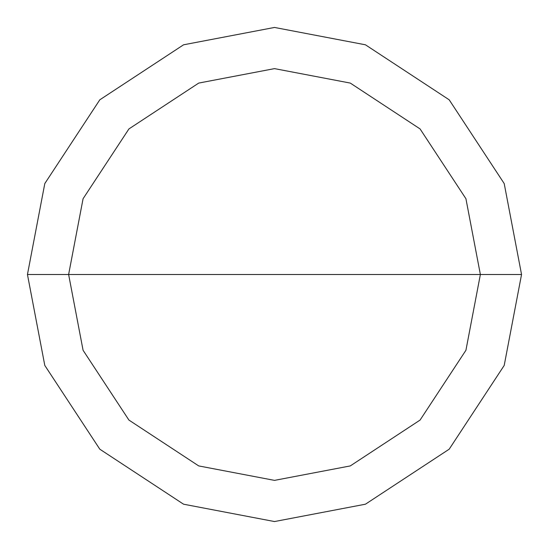 <?xml version="1.0" encoding="UTF-8"?>
<svg xmlns="http://www.w3.org/2000/svg" width="549" height="549" viewBox="0 0 549 549"><rect width="100%" height="100%" fill="white"/><g stroke="black" fill="none" stroke-linecap="round" stroke-linejoin="round"><path stroke-width="0.82" d="M274.5 274.5L480.375 274.5L465.923 350.283L420.074 420.074L350.283 465.923L274.5 480.375L198.717 465.923L128.926 420.074L83.077 350.283L68.625 274.5L521.55 274.5L504.202 183.565L449.192 99.808L365.435 44.798L274.5 27.45L183.565 44.798L99.808 99.808L44.798 183.565L27.45 274.5L68.625 274.5L83.077 198.717L128.926 128.926L198.717 83.077L274.5 68.625L350.283 83.077L420.074 128.926L465.923 198.717L480.375 274.5L465.923 198.717L420.074 128.926L350.283 83.077L274.5 68.625L198.717 83.077L128.926 128.926L83.077 198.717L68.625 274.5L274.5 274.5M521.55 274.5L504.202 183.565L449.192 99.808L365.435 44.798L274.5 27.45L183.565 44.798L99.808 99.808L44.798 183.565L27.45 274.5L68.625 274.5L83.077 350.283L128.926 420.074L198.717 465.923L274.5 480.375L350.283 465.923L420.074 420.074L465.923 350.283L480.375 274.5L521.55 274.5L504.202 365.435L449.192 449.192L365.435 504.202L274.5 521.55L183.565 504.202L99.808 449.192L44.798 365.435L27.45 274.5L44.798 365.435L99.808 449.192L183.565 504.202L274.5 521.55L365.435 504.202L449.192 449.192L504.202 365.435L521.55 274.5"/></g></svg>
